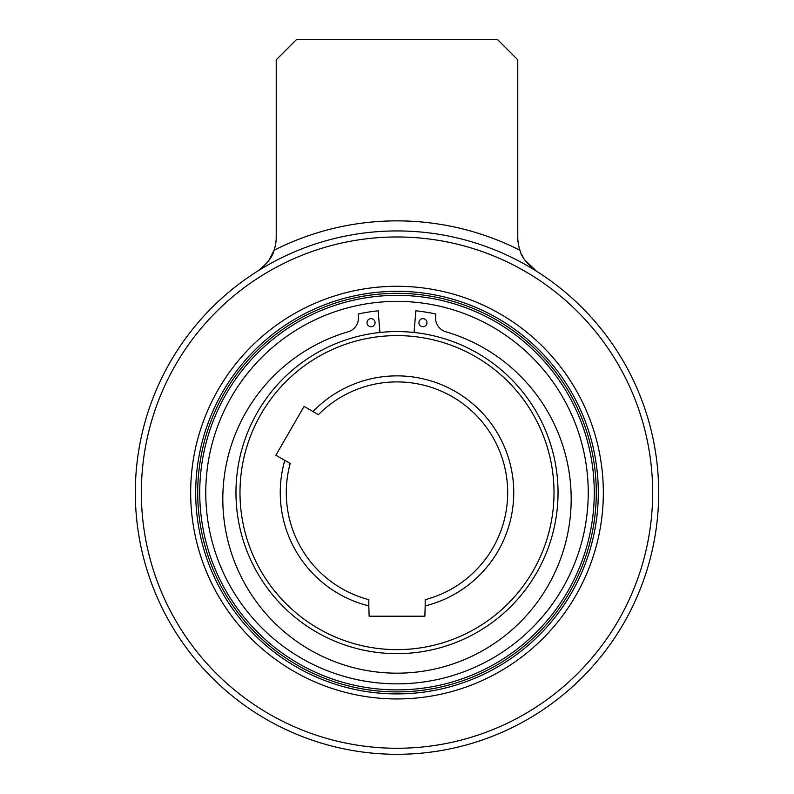 <?xml version="1.0" encoding="UTF-8"?>
<svg xmlns="http://www.w3.org/2000/svg" width="794" height="794" viewBox="0 0 794 794"><rect width="100%" height="100%" fill="white"/><g stroke="black" fill="none" stroke-linecap="round" stroke-linejoin="round"><path stroke-width="1.19" d="M525.072 260.313L536.565 271.26A261.683 261.683 0 0 1 397 754.3A261.683 261.683 0 0 1 257.435 271.26A261.683 261.683 0 0 1 536.565 271.26C526.829 263.727 521.291 256.73 519.961 250.279L520.765 252.413M533.34 276.362A255.648 255.648 0 0 1 397 748.266A255.648 255.648 0 0 1 260.66 276.362A255.648 255.648 0 0 1 533.34 276.362M397 698.948A206.331 206.331 0 0 0 603.331 492.617A206.331 206.331 0 0 0 397 286.287A206.331 206.331 0 0 0 190.669 492.617A206.331 206.331 0 0 0 397 698.948M268.938 260.293L274.039 250.279A40.256 40.256 0 0 0 276.223 237.198L276.223 59.828L296.351 39.7L497.649 39.7L517.777 59.828L517.777 237.198A40.256 40.256 0 0 0 519.961 250.279A271.747 271.747 0 0 0 274.039 250.279C272.709 256.73 267.171 263.727 257.435 271.26M266.853 263.012L260.898 268.809M521.906 254.953L523.296 257.544M397 291.319A201.299 201.299 0 0 1 598.299 492.617A201.299 201.299 0 0 1 397 693.906A201.299 201.299 0 0 1 195.701 492.617A201.299 201.299 0 0 1 397 291.319M397 653.651A161.033 161.033 0 0 1 235.967 492.617A161.033 161.033 0 0 1 397 331.574A161.033 161.033 0 0 1 558.033 492.617A161.033 161.033 0 0 1 397 653.651M397 335.604A157.013 157.013 0 0 1 554.014 492.617A157.013 157.013 0 0 1 397 649.631A157.013 157.013 0 0 1 239.987 492.617A157.013 157.013 0 0 1 397 335.604M425.177 605.911L425.177 599.678A110.713 110.713 0 0 0 397 381.904A110.713 110.713 0 0 0 318.364 414.676L312.975 411.56A116.748 116.748 0 0 1 513.748 492.617A116.748 116.748 0 0 1 425.177 605.911L424.859 616.213L369.141 616.213L368.823 605.911A116.748 116.748 0 0 1 284.788 460.371L290.187 463.488A110.713 110.713 0 0 0 368.823 599.678L368.823 605.911M312.975 411.56L304.052 406.409L275.875 455.22L284.788 460.371M397 295.348A197.269 197.269 0 0 1 594.269 492.617A197.269 197.269 0 0 1 397 689.887A197.269 197.269 0 0 1 199.731 492.617A197.269 197.269 0 0 1 397 295.348M596.284 492.617A199.284 199.284 0 0 1 397 691.902A199.284 199.284 0 0 1 197.716 492.617A199.284 199.284 0 0 1 397 293.333A199.284 199.284 0 0 1 596.284 492.617M414.081 332.488L415.848 310.811A182.779 182.779 0 0 1 435.787 313.997L435.559 316.737A14.491 14.491 0 0 0 445.94 331.823A174.184 174.184 0 0 1 397 673.173A174.184 174.184 0 0 1 348.06 331.823A14.491 14.491 0 0 0 358.441 316.737L358.213 313.997A182.779 182.779 0 0 1 378.152 310.811L379.919 332.488M426.983 322.682A4.03 4.03 0 0 0 422.964 318.652A4.03 4.03 0 0 0 418.934 322.682A4.03 4.03 0 0 0 422.964 326.711A4.03 4.03 0 0 0 426.983 322.682M375.066 322.682A4.03 4.03 0 0 0 371.036 318.652A4.03 4.03 0 0 0 367.017 322.682A4.03 4.03 0 0 0 371.036 326.711A4.03 4.03 0 0 0 375.066 322.682M397 683.842A191.235 191.235 0 0 1 205.765 492.617A191.235 191.235 0 0 1 397 301.383A191.235 191.235 0 0 1 588.235 492.617A191.235 191.235 0 0 1 397 683.842"/></g></svg>
